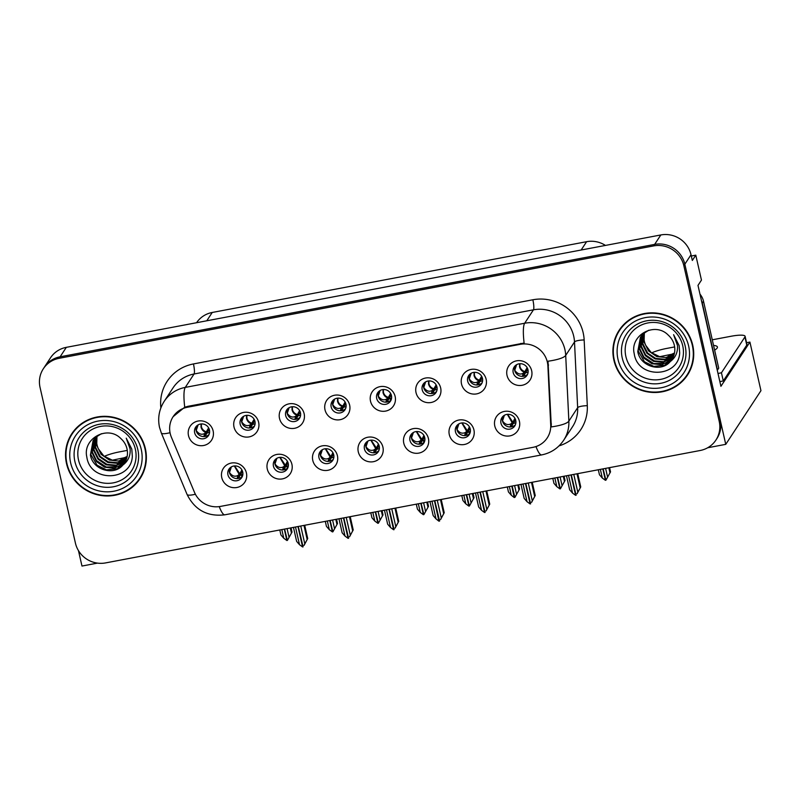 <?xml version="1.0" encoding="UTF-8"?>
<svg xmlns="http://www.w3.org/2000/svg" width="801" height="801" viewBox="0 0 801 801"><rect width="100%" height="100%" fill="white"/><g stroke="black" fill="none" stroke-linecap="round" stroke-linejoin="round"><path stroke-width="1.2" d="M194.663 432.78A7.66 7.389 -146.8 0 0 208.46 435.584A7.66 7.389 -146.8 0 0 203.344 424.069A7.66 7.389 -146.8 0 0 194.663 432.78M209.101 434.382A7.66 7.389 33.2 0 1 196.505 426.122M188.495 435.604A12.766 12.305 -146.8 0 0 203.594 445.506A12.766 12.305 -146.8 0 0 213.136 430.948A12.766 12.305 -146.8 0 0 198.037 421.046A12.766 12.305 -146.8 0 0 188.495 435.604M318.938 457.581A7.66 7.389 -146.8 0 0 332.745 460.375A7.66 7.389 -146.8 0 0 327.629 448.87A7.66 7.389 -146.8 0 0 318.938 457.581M333.376 459.173A7.66 7.389 33.2 0 1 320.78 450.923M312.78 460.395A12.766 12.305 -146.8 0 0 327.869 470.297A12.766 12.305 -146.8 0 0 337.421 455.739A12.766 12.305 -146.8 0 0 322.322 445.847A12.766 12.305 -146.8 0 0 312.78 460.395M273.441 466.182A7.66 7.389 -146.8 0 0 287.239 468.985A7.66 7.389 -146.8 0 0 282.122 457.471A7.66 7.389 -146.8 0 0 273.441 466.182M287.869 467.774A7.66 7.389 33.2 0 1 275.274 459.524M267.274 469.006A12.766 12.305 -146.8 0 0 282.373 478.898A12.766 12.305 -146.8 0 0 291.914 464.34A12.766 12.305 -146.8 0 0 276.816 454.447A12.766 12.305 -146.8 0 0 267.274 469.006M455.459 431.769A7.66 7.389 -146.8 0 0 469.256 434.573A7.66 7.389 -146.8 0 0 464.139 423.058A7.66 7.389 -146.8 0 0 455.459 431.769M469.887 433.371A7.66 7.389 33.2 0 1 457.291 425.111M449.291 434.593A12.766 12.305 -146.8 0 0 464.39 444.495A12.766 12.305 -146.8 0 0 473.932 429.937A12.766 12.305 -146.8 0 0 458.833 420.034A12.766 12.305 -146.8 0 0 449.291 434.593M376.68 398.377A7.66 7.389 -146.8 0 0 390.477 401.171A7.66 7.389 -146.8 0 0 385.361 389.666A7.66 7.389 -146.8 0 0 376.68 398.377M391.108 399.969A7.66 7.389 33.2 0 1 378.523 391.719M370.513 401.191A12.766 12.305 -146.8 0 0 385.611 411.093A12.766 12.305 -146.8 0 0 395.153 396.535A12.766 12.305 -146.8 0 0 380.054 386.643A12.766 12.305 -146.8 0 0 370.513 401.191M467.684 381.166A7.66 7.389 -146.8 0 0 481.481 383.969A7.66 7.389 -146.8 0 0 476.365 372.455A7.66 7.389 -146.8 0 0 467.684 381.166M482.122 382.768A7.66 7.389 33.2 0 1 469.526 374.508M461.516 383.989A12.766 12.305 -146.8 0 0 476.615 393.892A12.766 12.305 -146.8 0 0 486.157 379.334A12.766 12.305 -146.8 0 0 471.058 369.431A12.766 12.305 -146.8 0 0 461.516 383.989M227.935 474.783A7.66 7.389 -146.8 0 0 241.732 477.586A7.66 7.389 -146.8 0 0 236.615 466.072A7.66 7.389 -146.8 0 0 227.935 474.783M242.363 476.375A7.66 7.389 33.2 0 1 229.777 468.124M221.767 477.606A12.766 12.305 -146.8 0 0 236.866 487.499A12.766 12.305 -146.8 0 0 246.408 472.95A12.766 12.305 -146.8 0 0 231.309 463.048A12.766 12.305 -146.8 0 0 221.767 477.606M331.173 406.978A7.66 7.389 -146.8 0 0 344.971 409.782A7.66 7.389 -146.8 0 0 339.854 398.267A7.66 7.389 -146.8 0 0 331.173 406.978M345.611 408.57A7.66 7.389 33.2 0 1 333.016 400.32M325.006 409.802A12.766 12.305 -146.8 0 0 340.105 419.694A12.766 12.305 -146.8 0 0 349.647 405.136A12.766 12.305 -146.8 0 0 334.548 395.243A12.766 12.305 -146.8 0 0 325.006 409.802M240.17 424.18A7.66 7.389 -146.8 0 0 253.967 426.983A7.66 7.389 -146.8 0 0 248.851 415.469A7.66 7.389 -146.8 0 0 240.17 424.18M254.598 425.782A7.66 7.389 33.2 0 1 242.002 417.521M234.002 427.003A12.766 12.305 -146.8 0 0 249.101 436.905A12.766 12.305 -146.8 0 0 258.643 422.347A12.766 12.305 -146.8 0 0 243.544 412.445A12.766 12.305 -146.8 0 0 234.002 427.003M285.677 415.579A7.66 7.389 -146.8 0 0 299.474 418.382A7.66 7.389 -146.8 0 0 294.357 406.868A7.66 7.389 -146.8 0 0 285.677 415.579M300.105 417.171A7.66 7.389 33.2 0 1 287.509 408.921M279.509 418.402A12.766 12.305 -146.8 0 0 294.608 428.295A12.766 12.305 -146.8 0 0 304.15 413.747A12.766 12.305 -146.8 0 0 289.051 403.844A12.766 12.305 -146.8 0 0 279.509 418.402M409.952 440.37A7.66 7.389 -146.8 0 0 423.749 443.173A7.66 7.389 -146.8 0 0 418.633 431.659A7.66 7.389 -146.8 0 0 409.952 440.37M424.38 441.972A7.66 7.389 33.2 0 1 411.794 433.711M403.784 443.193A12.766 12.305 -146.8 0 0 418.883 453.096A12.766 12.305 -146.8 0 0 428.425 438.537A12.766 12.305 -146.8 0 0 413.326 428.635A12.766 12.305 -146.8 0 0 403.784 443.193M364.445 448.971A7.66 7.389 -146.8 0 0 378.242 451.774A7.66 7.389 -146.8 0 0 373.126 440.27A7.66 7.389 -146.8 0 0 364.445 448.971M378.883 450.573A7.66 7.389 33.2 0 1 366.287 442.312M358.277 451.794A12.766 12.305 -146.8 0 0 373.376 461.696A12.766 12.305 -146.8 0 0 382.918 447.138A12.766 12.305 -146.8 0 0 367.819 437.236A12.766 12.305 -146.8 0 0 358.277 451.794M513.191 372.565A7.66 7.389 -146.8 0 0 526.988 375.369A7.66 7.389 -146.8 0 0 521.872 363.854A7.66 7.389 -146.8 0 0 513.191 372.565M527.629 374.167A7.66 7.389 33.2 0 1 515.033 365.907M507.023 375.389A12.766 12.305 -146.8 0 0 522.122 385.281A12.766 12.305 -146.8 0 0 531.664 370.733A12.766 12.305 -146.8 0 0 516.565 360.83A12.766 12.305 -146.8 0 0 507.023 375.389M422.187 389.767A7.66 7.389 -146.8 0 0 435.984 392.57A7.66 7.389 -146.8 0 0 430.868 381.066A7.66 7.389 -146.8 0 0 422.187 389.767M436.615 391.369A7.66 7.389 33.2 0 1 424.019 383.108M416.019 392.59A12.766 12.305 -146.8 0 0 431.118 402.492A12.766 12.305 -146.8 0 0 440.66 387.934A12.766 12.305 -146.8 0 0 425.561 378.032A12.766 12.305 -146.8 0 0 416.019 392.59M500.955 423.168A7.66 7.389 -146.8 0 0 514.753 425.972A7.66 7.389 -146.8 0 0 509.636 414.457A7.66 7.389 -146.8 0 0 500.955 423.168M515.393 424.76A7.66 7.389 33.2 0 1 502.798 416.51M494.788 425.992A12.766 12.305 -146.8 0 0 509.887 435.884A12.766 12.305 -146.8 0 0 519.428 421.336A12.766 12.305 -146.8 0 0 504.33 411.434A12.766 12.305 -146.8 0 0 494.788 425.992M170.192 433.451A22.979 22.158 -146.8 0 0 171.394 437.216L194.493 492.355A22.979 22.158 -146.8 0 0 220.465 506.412L533.015 447.328A22.979 22.158 -146.8 0 0 547.233 437.917A22.979 22.158 -146.8 0 0 550.718 425.011L547.894 366.037A22.979 22.158 -146.8 0 0 520.189 344.33L187.364 407.258A22.979 22.158 -146.8 0 0 173.146 416.66A22.979 22.158 -146.8 0 0 170.192 433.451M78.468 550.647L81.972 566.047L97.492 563.113M707.673 447.759L725.756 444.345L684.835 264.2A25.532 24.611 -146.8 0 0 654.637 244.395L60.125 356.795A25.532 24.611 -146.8 0 0 44.325 367.248A25.532 24.611 -146.8 0 1 60.125 356.795L654.637 244.395A25.532 24.611 -146.8 0 1 684.835 264.2L720.209 419.884A25.532 24.611 -146.8 0 1 716.915 438.548L715.924 440.059A25.532 24.611 -146.8 0 0 719.218 421.396L683.844 265.712A25.532 24.611 -146.8 0 0 653.646 245.907L59.134 358.307A25.532 24.611 -146.8 0 0 43.334 368.76A25.532 24.611 -146.8 0 0 40.05 387.414L75.424 543.108A25.532 24.611 -146.8 0 0 105.622 562.903L700.124 450.512A25.532 24.611 -146.8 0 0 715.924 440.059M746.562 342.718L749.916 342.077L720.92 386.312L697.991 285.396L701.456 280.1L695.789 255.159L692.324 260.455L691.023 254.748A25.532 24.611 -146.8 0 0 660.835 234.953L66.323 347.344A25.532 24.611 -146.8 0 0 50.523 357.797L43.334 368.76M691.313 256.01L695.789 255.159M749.916 342.077L760.95 390.668L725.756 444.345M196.575 322.713A25.532 24.611 33.2 0 1 212.235 312.47L586.612 241.692A25.532 24.611 33.2 0 1 605.446 245.416M66.523 463.599A40.851 39.379 -146.8 0 0 99.074 495.148A40.851 39.379 -146.8 0 0 140.115 478.547A40.851 39.379 -146.8 0 0 145.381 448.69A40.851 39.379 -146.8 0 0 112.821 417.151A40.851 39.379 -146.8 0 0 71.79 433.752A40.851 39.379 -146.8 0 0 66.523 463.599M134.668 484.515A40.851 39.379 -146.8 0 0 140.606 477.786M613.886 360.12A40.851 39.379 -146.8 0 0 646.437 391.669A40.851 39.379 -146.8 0 0 687.478 375.068A40.851 39.379 -146.8 0 0 692.735 345.211A40.851 39.379 -146.8 0 0 660.184 313.672A40.851 39.379 -146.8 0 0 619.153 330.272A40.851 39.379 -146.8 0 0 613.886 360.12M682.021 381.036A40.851 39.379 -146.8 0 0 687.959 374.307M173.146 416.66L184.731 407.208L187.985 406.307L524.124 343.048A29.787 5.597 -100.7 0 1 524.655 323.244A34.042 32.821 33.2 0 1 564.925 349.636A34.042 32.821 33.2 0 1 565.706 355.394L568.86 421.106A34.042 32.821 33.2 0 1 563.684 440.23L572.485 426.803A34.042 32.821 -146.8 0 0 577.651 407.689L574.507 341.967A34.042 32.821 -146.8 0 0 573.716 336.22A34.042 32.821 -146.8 0 0 533.456 309.817L194.062 373.987A34.042 32.821 -146.8 0 0 173.006 387.924L164.205 401.341A34.042 32.821 33.2 0 1 185.271 387.404A29.787 5.597 79.3 0 0 184.731 407.208M160.871 407.889A42.553 41.021 33.2 0 1 193.452 363.944L532.845 299.774A42.553 41.021 33.2 0 1 583.168 332.775A42.553 41.021 33.2 0 1 584.159 339.964A8.511 1.852 177.3 0 0 574.507 341.967L565.706 355.394A29.787 6.478 -2.7 0 1 548.014 361.211L551.328 426.913A29.787 6.478 -2.7 0 0 568.86 421.106L577.651 407.689A8.511 1.852 177.3 0 1 587.303 405.686A42.553 41.021 33.2 0 1 559.008 445.897M619.654 329.521A40.851 39.379 -146.8 0 0 615.839 337.652M72.29 433.001A40.851 39.379 -146.8 0 0 68.486 441.131M510.197 427.053L511.639 426.022L512.26 422.878L507.323 414.337M504.4 415.268L502.517 420.875C504.95 424.36 507.714 425.371 510.808 423.909L512.88 422.247L514.913 418.252M507.654 414.317L512.88 422.247L512.179 425.491L513.631 422.628L513.962 423.359L515.904 422.678M512.179 425.491L511.639 426.022M515.674 420.084L513.631 422.618L515.634 419.944M514.162 421.586L515.373 419.203M515.584 419.794L513.771 422.087M577 493.746L580.745 486.928L577.731 473.651M571.303 474.863L576.119 495.238M573.776 474.402L577.791 492.094M576.99 473.791L580.174 487.789M577.11 493.726L580.745 486.928M568.52 475.394L572.535 493.096L575.619 495.338L570.983 474.933M566.477 475.784L569.661 489.781L572.535 493.096M600.35 469.376L602.322 478.057L605.406 480.3L602.823 468.905M610.532 471.889L605.906 480.21L610.532 471.889L609.571 467.634M603.143 468.845L605.906 480.21M598.317 469.756L599.448 474.743L602.322 478.057M607.579 477.056L605.606 468.385M608.83 467.774L609.962 472.75M528.129 372.054L526.197 372.755L525.867 372.014L524.405 374.888L522.552 376.37M523.874 375.419L524.485 372.275L523.043 373.306C520.129 374.868 517.366 373.857 514.753 370.282L516.665 364.645M519.589 363.734L519.539 366.858C520.29 369.541 521.942 371.344 524.485 372.275L527.138 367.629M527.859 369.311L525.867 372.014L527.899 369.451M527.609 368.6L526.397 370.983M526.007 371.474L527.819 369.191M464.7 435.654L466.142 434.633L466.753 431.479L461.817 422.948M458.893 423.869L457.011 429.486C459.444 432.961 462.207 433.972 465.311 432.51L467.373 430.858L469.406 426.853M462.147 422.918L467.373 430.858L466.673 434.092L468.124 431.228L468.465 431.969L470.397 431.278M466.673 434.092L466.142 434.633M470.167 428.685L468.124 431.218L470.127 428.545M468.655 430.187L469.867 427.804M470.087 428.395L468.265 430.688M531.504 502.347L535.238 495.529L532.224 482.252M525.806 483.474L530.612 503.849M528.27 483.003L532.285 500.695M531.484 482.392L534.668 496.39M531.604 502.327L535.238 495.529M523.013 483.994L527.028 501.696L530.112 503.939L525.476 483.534M520.97 484.385L524.154 498.382L527.028 501.696M419.193 444.255L420.635 443.233L421.246 440.089L416.32 431.549M413.396 432.48L411.514 438.087C413.937 441.571 416.71 442.573 419.804 441.111L421.867 439.459L423.909 435.464M416.64 431.519L421.867 439.459L421.166 442.693L422.628 439.829L422.958 440.57L424.89 439.879M421.166 442.693L420.635 443.233M424.66 437.296L422.618 439.829L424.62 437.146M423.148 438.798L424.37 436.405M424.58 436.996L422.758 439.288M485.997 510.958L489.731 504.129L486.718 490.863M480.3 492.074L485.106 512.45M482.763 491.604L486.788 509.306M485.987 490.993L489.161 505M486.097 510.938L489.731 504.129M477.506 492.595L481.531 510.297L484.605 512.54L479.969 492.134M475.474 492.985L478.648 506.983L481.531 510.297M373.687 452.855L375.128 451.834L375.739 448.69L370.813 440.149M367.889 441.081L366.007 446.688C368.44 450.172 371.203 451.183 374.297 449.721L376.37 448.059L378.402 444.064M371.143 440.119L376.37 448.059L375.669 451.293L377.121 448.43L377.451 449.171L379.384 448.48M375.669 451.293L375.128 451.834M379.163 445.897L377.121 448.43L379.123 445.746M377.651 447.399L378.863 445.006M379.073 445.596L377.261 447.889M440.49 519.559L444.235 512.73L441.211 499.464M434.793 500.675L439.609 521.05M437.256 500.204L441.281 517.907M440.48 499.604L443.664 513.601M440.6 519.539L444.235 512.73M431.999 501.206L436.024 518.898L438.928 521.181L434.462 500.735M429.967 501.586L433.151 515.584L436.024 518.898M554.853 477.977L556.825 486.658L559.899 488.9L557.316 477.516M565.025 480.49L560.4 488.81L565.025 480.49L564.064 476.235M557.646 477.446L560.4 488.81M552.81 478.367L553.942 483.343L556.825 486.658M562.082 485.666L560.109 476.985M563.323 476.375L564.455 481.361M482.633 380.655L480.69 381.356L480.36 380.615L478.908 383.489L477.046 384.971M478.367 384.029L478.978 380.875L477.536 381.907C474.623 383.469 471.859 382.457 469.246 378.883L471.168 373.256M474.082 372.335L474.042 375.459C474.783 378.142 476.435 379.954 478.978 380.875L481.631 376.23M482.352 377.912L480.36 380.615L482.392 378.052M482.102 377.201L480.89 379.584M480.5 380.085L482.312 377.792M509.346 486.577L511.318 495.258L514.222 497.541L511.809 486.117M519.529 489.091L514.903 497.411L519.529 489.091L518.557 484.835M512.139 486.057L514.903 497.411M507.313 486.968L508.445 491.944L511.318 495.258M516.575 494.267L514.602 485.586M517.826 484.975L518.958 489.962M437.126 389.266L435.193 389.967L434.853 389.216L433.401 392.089L431.539 393.571M432.87 392.63L433.481 389.476L432.029 390.508C429.116 392.069 426.352 391.068 423.749 387.484L425.661 381.857M428.575 380.946L428.535 384.059C429.286 386.743 430.928 388.555 433.481 389.476L436.124 384.84M436.845 386.513L434.853 389.216L436.885 386.653M436.595 385.802L435.384 388.195M434.993 388.685L436.815 386.392M463.839 495.178L465.812 503.859L468.895 506.112L466.302 494.718M474.022 497.691L469.396 506.012L474.022 497.691L473.051 493.446M466.633 494.658L469.396 506.012M461.807 495.569L462.938 500.545L465.812 503.859M471.068 502.868L469.096 494.187M472.32 493.576L473.451 498.562M389.356 397.827L387.894 400.69L386.042 402.172M387.364 401.231L387.974 398.087L386.533 399.108C383.609 400.68 380.845 399.669 378.242 396.084L380.155 390.457M391.619 397.867L389.686 398.568L389.356 397.817L391.389 395.253M383.068 389.546L383.028 392.66C383.779 395.354 385.421 397.156 387.974 398.087L390.618 393.441M391.339 395.113L389.356 397.817M391.098 394.402L389.877 396.795M389.486 397.286L391.309 395.003M418.342 503.789L420.315 512.46L423.389 514.713L420.805 503.318M428.515 506.292L423.889 514.612L428.515 506.292L427.554 502.047M421.126 503.258L423.889 514.612M416.3 504.169L417.431 509.156L420.315 512.46M425.571 511.469L423.599 502.788M426.813 502.187L427.944 507.163M346.122 406.467L344.18 407.168L343.849 406.427L342.397 409.291L340.535 410.773M341.857 409.832L342.468 406.688L341.026 407.719C338.112 409.281 335.349 408.27 332.735 404.685L334.648 399.058M337.571 398.147L337.521 401.261C338.272 403.954 339.924 405.757 342.468 406.688L345.121 402.042M345.842 403.714L343.849 406.427L345.882 403.864M345.591 403.013L344.38 405.396M343.989 405.887L345.802 403.604M127.129 456.51A25.952 4.876 -12.8 0 0 120.43 460.164M104.25 456.37A17.021 3.194 167.2 0 1 119.549 451.864L127.279 450.402M674.482 353.031A25.952 4.876 -12.8 0 0 667.794 356.685M714.622 350.127A25.952 4.876 -12.8 0 0 717.426 347.013A25.952 4.876 -12.8 0 0 713.551 345.411M651.613 352.891A17.021 3.194 167.2 0 1 666.913 348.385L674.642 346.923M712.279 339.804L730.983 336.27A17.021 3.194 167.2 0 1 745.1 336.28A17.021 3.194 167.2 0 1 744.93 336.951L721.441 372.785L723.293 380.936A17.021 3.194 -12.8 0 0 719.859 381.656M718.006 373.506A17.021 3.194 167.2 0 1 721.441 372.785M745.1 336.28L746.953 344.43A17.021 3.194 167.2 0 1 746.782 345.101L723.293 380.936M701.406 300.435A17.021 16.41 33.2 0 1 702.297 303.199L717.476 370.042A17.021 16.41 -146.8 0 0 717.225 370.072M702.297 303.199L703.528 301.306A17.021 16.41 -146.8 0 0 699.984 294.147M717.476 370.042L718.717 368.15L703.528 301.306M135.369 449.261A29.447 28.395 33.2 0 1 113.352 482.843A29.447 28.395 33.2 0 1 78.518 460.004A29.447 28.395 33.2 0 1 100.536 426.422A29.447 28.395 33.2 0 1 135.369 449.261M132.325 456.32L131.795 449.091L126.238 438.157L130.132 449.011C130.573 455.779 128.14 461.136 122.853 465.071A19.244 18.553 -146.8 0 0 124.515 462.918A19.244 18.553 -146.8 0 0 126.999 448.86A19.244 18.553 -146.8 0 0 121.021 438.728C107.664 424.6 82.393 438.638 86.818 456.981C90.253 482.913 131.364 481.251 132.325 456.32M126.979 457.191L112.33 460.185L103.81 455.999L98.403 448.85A19.244 18.553 33.2 0 1 97.051 444.915A19.244 18.553 33.2 0 1 97.151 436.235M66.934 463.519A40.42 38.979 33.2 0 1 72.14 433.982A40.42 38.979 33.2 0 1 112.751 417.551A40.42 38.979 33.2 0 1 144.961 448.77A40.42 38.979 33.2 0 1 139.754 478.307A40.42 38.979 33.2 0 1 99.144 494.738A40.42 38.979 33.2 0 1 66.934 463.519M72.14 433.982L73.131 432.47A40.42 38.979 33.2 0 1 78.228 426.262M126.888 457.561L118.528 461.036L109.357 460.034L101.156 454.377L96.711 445.436L96.981 436.375M126.448 459.013L117.497 463.348L107.785 462.437L99.584 456.78L95.129 447.839L95.87 437.346M126.568 458.653L117.837 462.758L108.275 461.877L100.275 456.52L95.529 447.238L96.14 437.096M125.897 460.385L124.515 461.726L115.925 465.751L106.203 464.84L98.012 459.183L93.557 450.232L94.848 438.397M126.047 460.044L116.255 465.161L107.024 464.39L98.363 458.532L93.957 449.631L95.089 438.127M125.246 461.696L122.943 464.129L114.343 468.154L104.631 467.243L96.44 461.576L91.985 452.635L93.917 439.509M125.427 461.376L118.017 466.673L106.313 467.053L96.51 460.605L92.375 452.034L94.148 439.218M122.853 465.071C113.952 476.124 92.766 470.067 90.413 455.038L93.086 440.67L96.33 436.925L101.407 433.701M124.696 462.648L117.236 468.755L106.403 469.857L97.041 465.201L90.803 454.437L93.286 440.38M144.41 469.646A40.42 38.979 33.2 0 1 140.746 476.795L139.754 478.307M682.732 345.782A29.447 28.395 33.2 0 1 660.715 379.364A29.447 28.395 33.2 0 1 625.881 356.535A29.447 28.395 33.2 0 1 647.899 322.943A29.447 28.395 33.2 0 1 682.732 345.782M679.689 352.84L679.148 345.611L673.591 334.678L677.496 345.531C677.926 352.3 675.503 357.657 670.217 361.601A19.244 18.553 -146.8 0 0 671.879 359.439A19.244 18.553 -146.8 0 0 674.362 345.381A19.244 18.553 -146.8 0 0 668.384 335.249C655.028 321.121 629.756 335.158 634.182 353.511C637.606 379.434 678.727 377.772 679.689 352.84M674.342 353.712L659.684 356.705L651.173 352.52L645.766 345.371A19.244 18.553 33.2 0 1 644.404 341.436A19.244 18.553 33.2 0 1 644.515 332.755M614.297 360.039A40.42 38.979 33.2 0 1 619.503 330.503A40.42 38.979 33.2 0 1 660.114 314.072A40.42 38.979 33.2 0 1 692.324 345.291A40.42 38.979 33.2 0 1 687.118 374.828A40.42 38.979 33.2 0 1 646.507 391.258A40.42 38.979 33.2 0 1 614.297 360.039M619.503 330.503L620.495 328.991A40.42 38.979 33.2 0 1 625.591 322.783M674.252 354.082L665.891 357.556L656.72 356.555L648.52 350.898L644.064 341.957L644.344 332.896M673.811 355.534L664.86 359.869L655.138 358.958L646.948 353.301L642.492 344.36L643.223 333.877M673.931 355.173L665.2 359.279L655.629 358.397L647.639 353.041L642.893 343.759L643.503 333.616M673.261 356.906L671.879 358.247L663.278 362.272L653.566 361.361L645.376 355.704L640.92 346.753L642.212 334.918M673.411 356.565L663.618 361.682L654.377 360.911L645.726 355.053L641.311 346.152L642.452 334.648M672.61 358.217L670.297 360.65L661.706 364.675L651.994 363.764L643.794 358.097L639.348 349.156L641.281 336.03M672.78 357.897L665.381 363.193L653.676 363.574L643.874 357.126L639.739 348.555L641.511 335.739M670.217 361.601C661.316 372.645 640.129 366.588 637.776 351.559L640.45 337.201L643.694 333.446L648.77 330.222M672.049 359.168L664.6 365.276L653.766 366.377L644.404 361.722L638.167 350.958L640.65 336.901M691.774 366.167A40.42 38.979 33.2 0 1 688.109 373.316L687.118 374.828M328.18 461.466L329.622 460.435L330.242 457.291L325.306 448.75M322.382 449.681L320.5 455.288C322.933 458.773 325.697 459.784 328.8 458.322L330.863 456.66L332.896 452.665M325.637 448.72L330.863 456.66L330.162 459.894L331.614 457.041L331.944 457.772L333.887 457.081M330.162 459.894L329.622 460.435M333.657 454.497L331.614 457.031L333.616 454.347M332.145 455.999L333.356 453.616M333.566 454.197L331.754 456.49M394.993 528.159L398.728 521.331L395.714 508.064M389.296 509.276L394.102 529.651M391.759 508.815L395.774 526.507M394.973 508.204L398.157 522.202M395.093 528.139L398.728 521.331M386.503 509.806L390.518 527.499L393.601 529.751L388.966 509.336M384.46 510.187L387.644 524.184L390.518 527.499M282.683 470.067L284.125 469.036L284.735 465.892L279.799 457.351M276.876 458.282L275.003 463.889C277.426 467.373 280.19 468.385 283.294 466.923L285.356 465.261L287.389 461.266M280.13 457.331L285.356 465.261L284.655 468.495L286.107 465.641L286.448 466.372L288.38 465.681M284.655 468.495L284.125 469.036M288.15 463.098L286.107 465.631L288.11 462.948M286.638 464.6L287.859 462.217M288.07 462.808L286.247 465.101M349.486 536.76L353.221 529.932L350.207 516.665M343.789 517.877L348.595 538.252M346.252 517.416L350.277 535.108M349.476 516.805L352.65 530.803M349.586 536.74L353.221 529.932M340.996 518.407L345.021 536.099L348.095 538.352L343.459 517.937M338.963 518.788L342.137 532.795L345.021 536.099M237.176 478.668L238.618 477.636L239.229 474.492L234.303 465.952M231.379 466.883L229.497 472.49C231.93 475.974 234.693 476.985 237.787 475.524L239.859 473.862L241.892 469.867M234.633 465.932L239.859 473.862L239.149 477.106L240.61 474.242L240.941 474.973L242.873 474.292M239.149 477.106L238.618 477.636M242.653 471.699L240.6 474.232L242.603 471.559M241.141 473.201L242.353 470.818M242.563 471.409L240.741 473.701M303.98 545.361L307.714 538.542L304.7 525.266M298.282 526.477L303.088 546.853M300.745 526.017L304.77 543.709M303.969 525.406L307.153 539.403M304.08 545.341L307.714 538.542M295.489 527.008L299.514 544.71L302.588 546.953L297.952 526.547M293.456 527.398L296.64 541.396L299.514 544.71M372.835 512.39L374.808 521.071L377.882 523.313L375.299 511.919M383.008 514.903L378.382 523.213L383.008 514.903L382.047 510.648M375.629 511.859L378.382 523.213M370.793 512.77L371.934 517.756L374.808 521.071M380.064 520.069L378.092 511.398M381.316 510.788L382.447 515.764M300.615 415.068L298.683 415.769L298.342 415.028L296.891 417.902L295.028 419.374M296.35 418.432L296.961 415.288L295.519 416.32C292.605 417.882 289.842 416.87 287.229 413.286L289.151 407.659M292.065 406.748L292.025 409.872C292.765 412.555 294.418 414.357 296.961 415.288L299.614 410.643M300.335 412.315L298.342 415.028L300.375 412.465M300.085 411.614L298.873 413.997M298.483 414.487L300.305 412.205M327.329 520.99L329.301 529.671L332.385 531.914L329.792 520.52M337.511 523.504L332.886 531.824L337.511 523.504L336.54 519.248M330.122 520.46L332.886 531.824M325.296 521.371L326.428 526.357L329.301 529.671M334.558 528.68L332.585 519.999M335.809 519.388L336.941 524.375M252.846 423.639L251.384 426.502L249.522 427.984M250.853 427.043L251.464 423.889L250.022 424.92C247.098 426.482 244.335 425.471 241.732 421.897L243.644 416.26M255.108 423.669L253.176 424.37L252.836 423.629L254.868 421.066M246.558 415.349L246.518 418.472C247.269 421.156 248.911 422.958 251.464 423.889L254.107 419.243M254.828 420.925L252.836 423.629M254.588 420.215L253.366 422.598M252.976 423.088L254.798 420.805M281.822 529.591L283.794 538.272L286.878 540.515L284.295 529.131M292.005 532.104L287.379 540.425L292.005 532.104L291.043 527.849M284.615 529.06L287.379 540.425M279.789 529.982L280.921 534.958L283.794 538.272M289.051 537.281L287.078 528.6M290.302 527.989L291.434 532.975M209.602 432.27L207.669 432.971L207.339 432.23L205.877 435.103L204.025 436.585M205.346 435.644L205.957 432.49L204.515 433.521C201.602 435.083 198.838 434.082 196.225 430.497L198.137 424.87M201.061 423.959L201.011 427.073C201.762 429.757 203.414 431.569 205.957 432.49L208.61 427.854M209.331 429.526L207.339 432.23L209.371 429.666M209.081 428.815L207.87 431.198M207.479 431.699L209.291 429.406M66.323 347.344L59.134 358.307M660.835 234.953L653.646 245.907M691.023 254.748L683.844 265.712M586.612 241.692L581.156 250.012M212.235 312.47L206.778 320.79M550.718 425.011L551.398 423.979M547.894 366.037L548.565 365.006M520.189 344.33L520.8 343.389M187.364 407.258L187.985 406.307M532.845 299.774A8.511 1.602 -100.7 0 1 533.456 309.817L524.655 323.244L185.271 387.404L194.062 373.987A8.511 1.602 -100.7 0 0 193.452 363.944M164.205 401.341C159.119 409.401 157.557 418.082 159.519 427.384L161.321 432.991A29.787 4.536 -22.7 0 0 170.032 432.72M535.969 446.558A29.787 5.597 79.3 0 0 541.676 454.908C550.998 453.006 558.327 448.109 563.684 440.23M541.676 454.908L224.881 514.803A29.787 5.597 -100.7 0 1 219.234 506.612M224.881 514.803C207.489 516.875 194.883 510.087 187.064 494.437A29.787 4.536 -22.7 0 0 195.394 494.257M584.159 339.964L587.303 405.686M719.218 421.396L720.209 419.884M510.808 423.909L510.217 426.973M523.043 373.306L522.452 376.37M524.405 374.888L525.106 371.644C522.402 370.873 520.67 369.151 519.919 366.478L519.909 363.714M465.311 432.51L464.71 435.574M468.485 431.989L469.696 433.551L468.455 431.969M419.804 441.111L419.203 444.175M422.988 440.59L424.2 442.152L422.958 440.57M374.297 449.721L373.707 452.775M477.536 381.907L476.945 384.971M478.908 383.489L479.609 380.245C476.905 379.484 475.173 377.762 474.412 375.078L474.402 372.315M432.029 390.508L431.439 393.571M433.401 392.089L434.102 388.855C431.399 388.084 429.666 386.362 428.905 383.679L428.905 380.916M386.533 399.108L385.932 402.172M389.727 398.598L390.928 400.15L389.686 398.568M387.894 400.69L388.595 397.456C385.892 396.685 384.16 394.963 383.409 392.29L383.399 389.516M341.026 407.719L340.435 410.783M342.397 409.291L343.088 406.057C340.385 405.286 338.663 403.564 337.902 400.89L337.892 398.117M744.93 336.951L746.782 345.101M137.822 449.581A32.611 31.439 33.2 0 1 113.452 486.768A32.611 31.439 33.2 0 1 74.883 461.486A32.611 31.439 33.2 0 1 99.254 424.3A32.611 31.439 33.2 0 1 137.822 449.581M70.628 462.828A36.596 35.284 33.2 0 1 97.982 421.096A36.596 35.284 33.2 0 1 141.266 449.471A36.596 35.284 33.2 0 1 113.912 491.203A36.596 35.284 33.2 0 1 70.628 462.828M685.185 346.102A32.611 31.439 33.2 0 1 660.815 383.289A32.611 31.439 33.2 0 1 622.247 358.007A32.611 31.439 33.2 0 1 646.617 320.821A32.611 31.439 33.2 0 1 685.185 346.102M617.992 359.349A36.596 35.284 33.2 0 1 645.346 317.617A36.596 35.284 33.2 0 1 688.63 345.992A36.596 35.284 33.2 0 1 661.276 387.724A36.596 35.284 33.2 0 1 617.992 359.349M328.8 458.322L328.2 461.376M283.294 466.923L282.693 469.987M287.679 467.964L286.448 466.372L287.689 467.964M237.787 475.524L237.196 478.587M240.971 475.003L242.182 476.565L240.941 474.983M295.519 416.32L294.928 419.384M296.891 417.902L297.592 414.658C294.888 413.887 293.156 412.165 292.395 409.491L292.395 406.728M250.022 424.92L249.421 427.984M251.384 426.502L252.085 423.258C249.381 422.497 247.649 420.765 246.888 418.092L246.888 415.329M204.515 433.521L203.925 436.585M205.877 435.103L206.578 431.869C203.875 431.098 202.142 429.376 201.391 426.693L201.381 423.929M161.321 432.991L187.064 494.437"/></g></svg>
